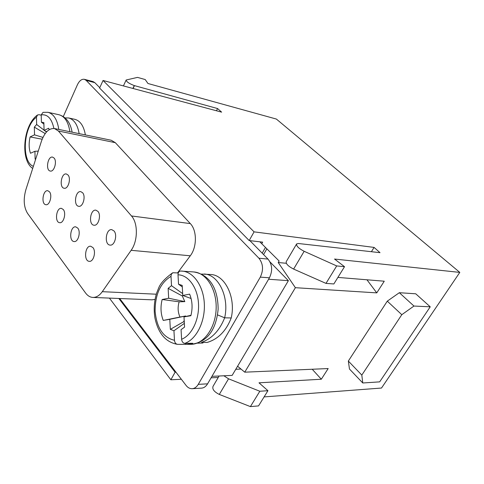 <?xml version="1.0" encoding="UTF-8"?>
<svg xmlns="http://www.w3.org/2000/svg" width="484" height="484" viewBox="0 0 484 484"><rect width="100%" height="100%" fill="white"/><g stroke="black" fill="none" stroke-linecap="round" stroke-linejoin="round"><path stroke-width="0.73" d="M216.451 110.763L217.582 108.555L221.636 112.149L103.044 80.477L254.076 231.854L374.096 247.421L380.013 252.672L298.38 243.506L296.644 243.906C296.16 245.957 298.664 248.425 304.158 251.299L336.701 265.928L344.517 266.69L334.535 259.043L459.8 272.401L276.37 119.058L147.965 83.502L145.212 79.551L137.504 77.392L126.167 79.999C126.36 81.711 129.059 83.575 134.262 85.571L217.582 108.549M344.517 266.69L333.851 283.957L325.992 283.388L293.613 269.08C288.168 266.236 285.717 263.744 286.268 261.59L296.468 244.208M336.701 265.928L325.992 283.388M254.076 231.854L249.181 240.56L262.661 242.151L261.753 243.748L279.105 260.991L278.215 262.522L286.304 263.284M249.181 240.56L99.601 88.046L103.044 80.477M371.409 251.704L374.096 247.421M263.568 254.572L266.865 248.824M278.215 262.522L295.385 287.69L244.747 372.178L237.59 366.231M262.183 253.162L265.462 247.433M270.03 261.953L288.385 280.672L232.151 375.396L211.95 376.34M366.957 279.788L376.764 292.88L295.385 287.69M244.747 372.178L328.176 368.554L321.322 379.232L259 382.814L267.93 390.697L259.823 391.254L228.551 378.815L223.874 375.784M312.21 369.244L321.322 379.232M235.762 369.304L240.965 369.038M267.93 390.697L258.541 405.907L250.403 406.608L219.294 394.43C214.146 391.84 212.065 389.136 213.051 386.317L219.101 376.007M250.403 406.608L259.823 391.254M175.958 372.196L175.099 372.232L170.852 379.777L109.414 298.102M218.236 377.484L211.084 377.829M181.361 379.268L170.852 379.777M259.841 241.819L261.753 243.748M118.84 298.483L175.099 372.232M264.095 396.91L381.501 388.041L459.8 272.401M134.443 85.626L133.094 88.499M337.899 277.411L384.266 281.204L376.764 292.88M349.466 369.02L348.341 361.058L387.285 301.157L399.33 292.705L415.732 293.794L430.24 306.814L379.668 381.864L362.77 382.983L349.466 369.02M430.24 306.814L413.965 306.045L401.799 314.691L361.814 375.088L362.77 382.983M361.814 375.088L348.341 361.058M401.799 314.691L387.285 301.157M413.965 306.045L399.33 292.705M288.385 280.672L268.596 279.238M114.03 230.983C117.691 234.952 114.611 245.939 110.092 245.098C103.987 244.85 105.76 228.599 111.774 229.646L114.03 230.983M97.937 211.405C101.471 215.217 98.373 226.113 94.029 225.217C88.227 224.878 90.193 209.07 95.899 210.171L97.937 211.405M82.625 192.771C86.031 196.437 82.921 207.237 78.753 206.293C73.235 205.888 75.365 190.484 80.774 191.634L82.625 192.771M68.032 175.014C71.317 178.542 68.214 189.244 64.203 188.258C58.957 187.798 61.208 172.782 66.35 173.968L68.032 175.014M54.111 158.074C57.281 161.468 54.184 172.068 50.336 171.058C45.339 170.556 47.692 155.902 52.581 157.106L54.111 158.074M49.489 191.809C52.562 195.294 49.695 205.573 45.907 204.708C40.898 204.369 42.876 189.686 47.795 190.726L49.489 191.809M63.295 209.536C66.477 213.148 63.61 223.517 59.677 222.694C54.42 222.41 56.265 207.358 61.438 208.362L63.295 209.536M77.767 228.109C81.058 231.866 78.208 242.321 74.119 241.546C68.601 241.341 70.283 225.889 75.722 226.845L77.767 228.109M92.952 247.608C96.358 251.511 93.533 262.044 89.286 261.336C83.49 261.209 84.972 245.346 90.696 246.235L92.952 247.608M41.4 141.328L25.87 189.716C23.208 199.299 23.783 207.213 27.6 213.45L85.553 292.971C87.628 295.772 90.066 297.261 92.861 297.43C96.328 297.503 99.474 295.585 102.287 291.677L131.134 250.313C137.958 241.044 138.103 223.112 131.479 215.967L58.407 131.019L54.462 128.532C48.987 128.103 44.631 132.368 41.4 141.328M54.462 128.532L111.253 140.263L115.313 142.677L190.315 223.596C197.061 230.36 197.073 247.155 190.279 255.794L177.555 272.891M155.025 299.421L152.012 299.826L92.861 297.43M119.681 298.513L186.074 385.439C187.834 387.684 189.873 388.773 192.184 388.694C194.616 388.501 196.643 387.049 198.271 384.35L260.301 277.126C263.659 269.993 263.187 263.689 258.904 258.208L86.146 80.38L84.404 79.322C81.705 78.886 79.364 80.725 77.386 84.827L63.307 116.547M249.895 240.645L268.009 259.097C272.298 264.518 272.77 270.756 269.431 277.804L207.582 383.836C205.96 386.504 203.933 387.944 201.501 388.138L192.184 388.694M84.404 79.322L93.079 81.602L94.834 82.661L99.764 87.689M65.116 117.915L68.668 117.969L74.857 119.33C80.277 120.818 83.786 126.009 85.384 134.921M201.417 274.059L210.709 274.507C224.957 274.839 236.089 297.448 231.225 317.964C226.113 331.044 218.078 339.205 207.128 342.448L201.64 342.345C212.01 338.546 219.682 330.366 224.655 317.813L231.225 317.964M184.852 343.362C183.006 343.12 181.923 341.752 181.609 339.272C191.852 335.315 199.505 319.319 198.488 303.389C197.569 287.442 188.318 274.942 178.015 274.809C178.039 272.51 178.905 271.252 180.617 271.034L182.135 271.088C193.6 271.839 203.643 286.219 204.345 304.049C205.149 321.86 196.322 339.326 184.852 343.362L192.783 343.301L187.054 344.336L177.531 344.348C175.771 344.003 174.748 342.654 174.47 340.3L173.95 330.754L170.332 329.344L169.793 319.307L163.247 320.426C160.694 313.82 160.331 306.85 162.158 299.505L168.668 298.235L168.142 288.337L171.511 285.687L182.674 293.631M178.269 272.94L172.849 272.752L171.445 274.083L170.997 276.007L171.511 285.687M185.578 343.356L185.632 344.281M184.356 323.373L173.95 330.754M190.98 315.314L183.993 316.893L184.567 327.093L181.07 329.64L181.609 339.272M178.015 274.809L178.542 284.205L182.293 286.879M178.542 284.205L182.208 285.409L182.777 295.47L189.619 294.133C192.378 300.866 192.795 308.06 190.871 315.719L183.993 316.893M170.332 329.344L183.757 321.66L184.277 321.993M191.101 298.513L182.777 295.47L182.311 295.978L184.815 301.617L179.134 301.81C177.567 307.201 177.852 312.277 179.981 317.038L163.247 320.426M179.134 301.81L162.158 299.505M168.142 288.337L182.311 295.978M185.463 316.56L185.632 315.985L179.981 317.038M183.757 321.66L184.192 320.438M184.815 301.617L168.668 298.235M185.632 315.985L169.793 319.307M217.57 314.896L224.655 317.813C229.537 297.134 218.423 274.355 204.175 274.029M197.563 343.162L202.929 343.023M41.231 115.168L39.162 114.72L37.54 114.962L36.463 117.207L36.651 124.491L44.068 130.154M44.951 130.837L46.47 132.011M53.887 128.441C51.752 118.586 47.529 114.067 41.219 114.877L41.412 122.204L43.905 124.104M41.219 114.877L43.028 112.348M35.628 159.309L35.12 159.103L34.927 151.292L30.48 153.259C28.858 148.473 28.725 143.028 30.093 136.924L34.521 134.855L34.328 127.123L36.651 124.491M41.412 122.204L43.862 122.567L44.074 130.39L48.684 128.236L49.174 129.694M35.12 159.103L35.774 158.867M42.156 139.229L30.093 136.924M34.328 127.123L45.2 133.584M46.73 131.733L44.074 130.39M42.949 137.408L34.521 134.855M38.266 151.099L34.927 151.292M68.668 117.969C74.076 119.451 77.567 124.672 79.152 133.632M304.158 251.299L293.613 269.08M219.294 394.43L228.551 378.815M132.906 88.451L134.262 85.571M58.407 131.019L115.313 142.677M131.479 215.967L190.315 223.596M131.134 250.313L190.279 255.794M102.287 291.677L156.272 294.205M258.904 258.208L268.009 259.097M86.146 80.38L94.834 82.661M260.301 277.126L269.431 277.804M198.271 384.35L207.582 383.836M190.968 344.305C203.601 344.439 215.507 328.11 216.142 308.846C216.935 289.583 206.353 272.716 193.854 271.96C207.231 274.162 218.012 285.342 218.139 309.228C215.834 332.907 204.865 342.708 190.968 344.305L187.054 344.336M171.003 276.358C160.392 282.825 155.098 294.484 155.122 311.327C156.762 327.983 163.211 337.638 174.47 340.3M69.896 131.721C68.359 122.004 64.735 116.348 59.018 114.75C66.078 116.856 70.44 122.67 72.116 132.18M43.082 112.336L48.019 112.318C53.7 113.909 57.294 119.615 58.806 129.434M36.463 117.207C23.383 126.421 21.096 161.626 33.372 166.351M126.07 80.205L123.414 85.916M180.629 271.034L193.854 271.96M177.459 344.342C165.77 342.279 158.262 333.494 154.934 317.994C153.603 309.524 154.166 301.236 156.61 293.129L158.831 287.544C160.682 283.116 165.262 278.227 172.564 272.879M48.019 112.318L59.018 114.75M37.201 115.216C23.317 125.283 20.013 160.047 32.694 168.45"/></g></svg>
